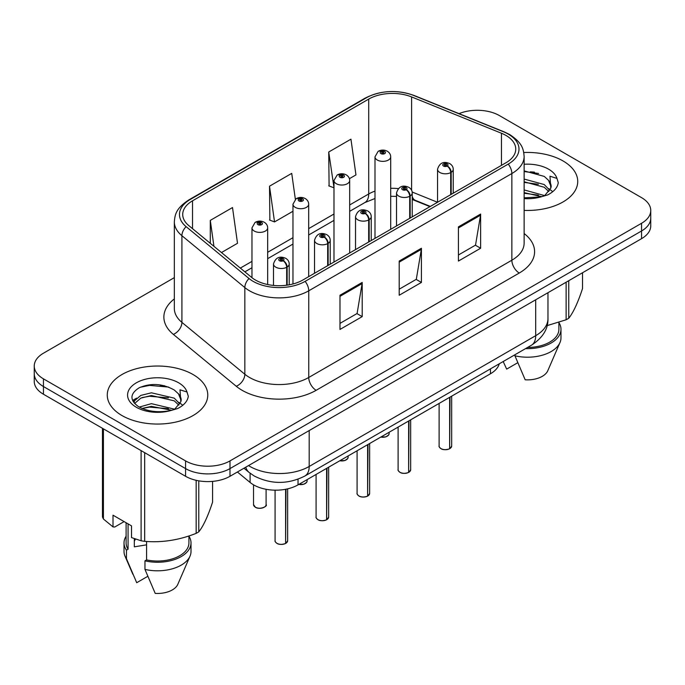 <?xml version="1.0" encoding="UTF-8"?>
<svg xmlns="http://www.w3.org/2000/svg" width="685" height="685" viewBox="0 0 685 685"><rect width="100%" height="100%" fill="white"/><g stroke="black" fill="none" stroke-linecap="round" stroke-linejoin="round"><path stroke-width="1.03" d="M429.966 206.63L412.952 199.755A41.871 24.172 0 0 0 412.233 199.472M499.271 363.795A31.407 18.135 180 0 1 490.46 373.77L298.026 484.869A31.407 18.135 180 0 1 250.093 482.454L237.412 471.999M563.01 160.932A50.245 29.01 0 0 0 523.76 152.515A50.245 29.01 0 0 1 563.01 160.932A50.245 29.01 0 0 1 577.729 181.448A50.245 29.01 0 0 0 563.01 160.932M193.05 374.532A50.245 29.01 0 0 0 138.284 368.239A50.245 29.01 0 0 0 107.271 395.048A50.245 29.01 0 0 0 121.99 415.555A50.245 29.01 0 0 0 176.747 421.849A50.245 29.01 0 0 0 207.769 395.048A50.245 29.01 0 0 0 193.05 374.532A50.245 29.01 0 0 0 138.284 368.239A50.245 29.01 0 0 0 107.271 395.048A50.245 29.01 0 0 0 121.99 415.555A50.245 29.01 0 0 0 176.747 421.849A50.245 29.01 0 0 0 207.769 395.048A50.245 29.01 0 0 0 193.05 374.532M505.941 135.416A33.496 19.343 180 0 1 515.754 149.09A33.496 19.343 180 0 1 505.941 162.773L302.821 280.037A33.496 19.343 180 0 1 251.695 277.459L188.777 225.579A33.496 19.343 180 0 1 182.715 214.482A33.496 19.343 180 0 1 192.528 200.808L368.71 99.094A33.496 19.343 180 0 1 411.608 96.927L501.471 133.25A33.496 19.343 180 0 1 505.941 135.416M508.236 134.089A36.75 21.218 0 0 0 503.329 131.717L413.475 95.386A36.75 21.218 0 0 0 366.406 97.767L190.233 199.481A36.75 21.218 0 0 0 186.114 226.649L249.032 278.53A36.75 21.218 0 0 0 305.125 281.364L508.236 164.092A36.75 21.218 0 0 0 508.236 134.089M174.341 277.63L43.446 353.203A31.407 18.135 0 0 0 34.25 366.03L34.25 381.408A31.407 18.135 0 0 0 43.446 394.235L185.575 476.289L185.575 468.591A31.407 18.135 0 0 0 229.989 468.591L641.554 230.982A31.407 18.135 0 0 0 650.75 218.155A31.407 18.135 0 0 1 641.554 230.982L229.989 468.591A31.407 18.135 0 0 1 185.575 468.591L43.446 386.537L185.575 468.591L185.575 460.902A31.407 18.135 0 0 0 229.989 460.902L641.554 223.284A31.407 18.135 0 0 0 650.75 210.466A31.407 18.135 0 0 0 641.554 197.64L499.425 115.594A31.407 18.135 0 0 0 459.027 113.633M34.25 373.719A31.407 18.135 0 0 0 43.446 386.537A31.407 18.135 0 0 1 34.25 373.719M339.983 295.252L339.983 329.442L362.194 316.624L362.194 282.434L339.983 295.252M339.983 323.38L357.091 313.499L362.1 283.564A8.374 4.838 -120 0 0 362.194 282.434M356.936 313.593L362.194 316.624M458.419 226.872L458.419 261.062L480.63 248.244L480.63 214.054L458.419 226.872M458.419 255L475.527 245.127L480.536 215.193A8.374 4.838 -120 0 0 480.63 214.054M475.373 245.213L480.63 248.244M399.201 261.062L399.201 295.252L421.412 282.434L421.412 248.244L399.201 261.062M399.201 289.19L416.309 279.317L421.318 249.383A8.374 4.838 -120 0 0 421.412 248.244M416.155 279.403L421.412 282.434M524.128 210.389A50.245 29.01 0 0 0 577.729 181.448A50.245 29.01 0 0 1 524.128 210.389M34.25 366.03A31.407 18.135 0 0 0 43.446 378.848L185.575 460.902M349.41 178.682L355.952 174.906L350.943 139.183L328.731 152.001L329.091 185.986M221.478 252.542L237.515 243.278L232.506 207.555L210.295 220.382L210.295 243.321M295.355 199.275L291.724 173.373L269.513 186.192L269.873 220.176M269.513 186.192L274.531 221.914L292.975 211.263M274.531 221.914L269.513 220.039M328.731 152.001L333.98 187.587M333.741 187.724L328.731 185.849M210.295 220.382L213.934 246.317M185.575 476.289A31.407 18.135 0 0 0 229.989 476.289L641.554 238.671A31.407 18.135 0 0 0 650.75 225.853L650.75 210.466M449.591 448.803C445.858 450.002 442.998 449.968 440.994 448.692C439.35 447.262 438.717 446.38 439.111 446.029A6.285 3.631 0 0 0 440.952 448.598A6.285 3.631 0 0 0 449.634 448.709L449.497 448.786A6.071 3.502 180 0 1 441.097 448.684M449.634 448.444L450.019 397.12M451.184 194.386L451.184 172.329A5.232 3.151 -122.2 0 0 447.322 166.01A2.62 1.507 0 0 0 447.245 163.92A2.62 1.507 0 0 0 443.537 163.92A2.62 1.507 0 0 0 443.537 166.061A2.62 1.507 0 0 0 447.159 166.104L446.098 165.436A1.045 0.608 180 0 1 444.651 165.419A1.045 0.608 180 0 1 444.342 164.991A1.045 0.608 180 0 1 444.993 164.434A1.045 0.608 180 0 1 446.132 164.563A1.045 0.608 180 0 1 446.44 164.991A1.045 0.608 180 0 1 446.166 165.402L447.322 166.01M447.159 166.104A5.232 2.886 62.1 0 1 450.696 172.611A7.852 4.53 180 0 1 439.838 172.474A7.852 4.53 180 0 1 437.544 169.263C439.547 162.825 443.657 160.958 449.857 163.664C452.074 165.068 453.205 166.934 453.239 169.263A7.852 4.53 180 0 1 451.184 172.329M450.696 194.668L450.696 172.611M449.634 448.709L449.634 397.343M390.69 229.304L390.69 156.831A7.852 4.53 180 0 1 385.843 161.018A7.852 4.53 180 0 1 377.289 160.033A7.852 4.53 180 0 1 374.995 156.831L378.12 151.376A5.232 3.151 57.8 0 1 380.911 151.531A2.62 1.507 0 0 0 380.988 153.62A2.62 1.507 0 0 0 384.696 153.62A2.62 1.507 0 0 0 384.696 151.488A2.62 1.507 0 0 0 381.074 151.445L382.136 152.113A1.045 0.608 180 0 1 383.583 152.13A1.045 0.608 180 0 1 383.891 152.558A1.045 0.608 180 0 1 383.24 153.115A1.045 0.608 180 0 1 382.102 152.986A1.045 0.608 180 0 1 381.793 152.558A1.045 0.608 180 0 1 382.067 152.147L380.911 151.531M382.136 153.003L382.136 152.113M381.074 151.445A5.232 2.886 -117.9 0 0 378.625 151.085A5.232 2.886 -117.9 0 0 378.394 151.239M382.067 152.96L382.067 152.147M408.585 472.479C404.852 473.678 401.984 473.643 399.989 472.367C398.336 470.938 397.711 470.056 398.105 469.704A6.285 3.631 0 0 0 399.946 472.273A6.285 3.631 0 0 0 408.628 472.385L408.483 472.462A6.071 3.502 180 0 1 400.091 472.359M408.628 472.128L409.013 420.796M410.169 218.061L410.169 196.004A5.232 3.151 -122.2 0 0 406.316 189.685A2.62 1.507 0 0 0 406.231 187.596A2.62 1.507 0 0 0 402.532 187.596A2.62 1.507 0 0 0 402.532 189.736A2.62 1.507 0 0 0 406.154 189.779L405.092 189.111A1.045 0.608 180 0 1 403.645 189.094A1.045 0.608 180 0 1 403.337 188.666A1.045 0.608 180 0 1 403.979 188.11A1.045 0.608 180 0 1 405.126 188.238A1.045 0.608 180 0 1 405.426 188.666A1.045 0.608 180 0 1 405.152 189.077L406.316 189.685M406.154 189.779A5.232 2.886 62.1 0 1 409.69 196.287A7.852 4.53 180 0 1 398.833 196.15A7.852 4.53 180 0 1 396.529 192.939C398.542 186.5 402.643 184.633 408.851 187.339C411.068 188.743 412.199 190.61 412.233 192.939A7.852 4.53 180 0 1 410.169 196.004M409.69 218.344L409.69 196.287M408.628 472.385L408.628 421.018M367.571 496.154C363.846 497.353 360.978 497.319 358.974 496.043C357.33 494.613 356.705 493.731 357.091 493.38A6.285 3.631 0 0 0 358.931 495.949A6.285 3.631 0 0 0 367.614 496.06L367.477 496.137A6.071 3.502 180 0 1 359.077 496.034M367.614 495.803L368.008 444.471M369.164 241.736L369.164 219.679A5.232 3.151 -122.2 0 0 365.302 213.369A2.62 1.507 0 0 0 365.225 211.28A2.62 1.507 0 0 0 361.526 211.28A2.62 1.507 0 0 0 361.526 213.412A2.62 1.507 0 0 0 365.139 213.455L364.077 212.787A1.045 0.608 180 0 1 362.63 212.77A1.045 0.608 180 0 1 362.331 212.341A1.045 0.608 180 0 1 362.973 211.785A1.045 0.608 180 0 1 364.112 211.913A1.045 0.608 180 0 1 364.42 212.341A1.045 0.608 180 0 1 364.146 212.752L365.302 213.369M365.139 213.455A5.232 2.886 62.1 0 1 368.676 219.962A7.852 4.53 180 0 1 357.827 219.825A7.852 4.53 180 0 1 355.524 216.614C357.527 210.175 361.637 208.308 367.845 211.014C370.063 212.418 371.184 214.285 371.227 216.614A7.852 4.53 180 0 1 369.164 219.679M368.676 242.019L368.676 219.962M367.614 496.06L367.614 444.693M326.565 519.829C322.832 521.028 319.972 520.994 317.968 519.718C316.324 518.288 315.691 517.406 316.085 517.064A6.285 3.631 0 0 0 317.926 519.624A6.285 3.631 0 0 0 326.608 519.735L326.471 519.812A6.071 3.502 180 0 1 318.071 519.71M326.608 519.478L326.993 468.146M328.158 265.412L328.158 243.355A5.232 3.151 -122.2 0 0 324.296 237.044A2.62 1.507 0 0 0 324.219 234.955A2.62 1.507 0 0 0 320.511 234.955A2.62 1.507 0 0 0 320.511 237.087A2.62 1.507 0 0 0 324.133 237.13L323.072 236.462A1.045 0.608 180 0 1 321.625 236.445A1.045 0.608 180 0 1 321.316 236.017A1.045 0.608 180 0 1 321.967 235.46A1.045 0.608 180 0 1 323.106 235.589A1.045 0.608 180 0 1 323.414 236.017A1.045 0.608 180 0 1 323.14 236.428L324.296 237.044M324.133 237.13A5.232 2.886 62.1 0 1 327.67 243.637A7.852 4.53 180 0 1 316.812 243.5A7.852 4.53 180 0 1 314.518 240.298C316.521 233.85 320.631 231.984 326.831 234.69C329.048 236.094 330.179 237.96 330.221 240.298A7.852 4.53 180 0 1 328.158 243.355M327.67 265.694L327.67 243.637M326.608 519.735L326.608 468.369M285.559 543.505C281.826 544.703 278.958 544.669 276.963 543.393C275.31 541.972 274.685 541.081 275.079 540.739A6.285 3.631 0 0 0 276.92 543.299A6.285 3.631 0 0 0 285.602 543.41L285.457 543.488A6.071 3.502 180 0 1 277.065 543.385M285.602 543.154L285.988 489.201M287.143 285.14L287.143 267.03A5.232 3.151 -122.2 0 0 283.29 260.72A2.62 1.507 0 0 0 283.205 258.63A2.62 1.507 0 0 0 279.506 258.63A2.62 1.507 0 0 0 279.506 260.762A2.62 1.507 0 0 0 283.128 260.814L282.066 260.146A1.045 0.608 180 0 1 280.619 260.12A1.045 0.608 180 0 1 280.311 259.692A1.045 0.608 180 0 1 280.953 259.135A1.045 0.608 180 0 1 282.1 259.272A1.045 0.608 180 0 1 282.408 259.692A1.045 0.608 180 0 1 282.126 260.103L283.29 260.72M283.128 260.814A5.232 2.886 62.1 0 1 286.664 267.313A7.852 4.53 180 0 1 275.807 267.176A7.852 4.53 180 0 1 273.503 263.973C275.516 257.526 279.617 255.659 285.825 258.365C288.042 259.769 289.173 261.636 289.207 263.973A7.852 4.53 180 0 1 287.143 267.03M286.664 285.208L286.664 267.313M285.602 543.41L285.602 489.278M349.684 252.988L349.684 180.506A7.852 4.53 180 0 1 344.838 184.693A7.852 4.53 180 0 1 336.284 183.708A7.852 4.53 180 0 1 333.98 180.506L337.114 175.052A5.232 3.151 57.8 0 1 339.906 175.214A2.62 1.507 0 0 0 339.983 177.304A2.62 1.507 0 0 0 343.682 177.304A2.62 1.507 0 0 0 343.682 175.163A2.62 1.507 0 0 0 340.068 175.12L341.13 175.788A1.045 0.608 180 0 1 342.577 175.805A1.045 0.608 180 0 1 342.877 176.233A1.045 0.608 180 0 1 342.235 176.79A1.045 0.608 180 0 1 341.096 176.661A1.045 0.608 180 0 1 340.787 176.233A1.045 0.608 180 0 1 341.061 175.822L339.906 175.214M341.13 176.679L341.13 175.788M340.068 175.12A5.232 2.886 -117.9 0 0 337.619 174.761A5.232 2.886 -117.9 0 0 337.388 174.915M341.061 176.636L341.061 175.822M308.678 276.663L308.678 204.181A7.852 4.53 180 0 1 303.832 208.368A7.852 4.53 180 0 1 295.269 207.384A7.852 4.53 180 0 1 292.975 204.181L296.108 198.736A5.232 3.151 57.8 0 1 298.9 198.89A2.62 1.507 0 0 0 298.977 200.979A2.62 1.507 0 0 0 302.676 200.979A2.62 1.507 0 0 0 302.676 198.838A2.62 1.507 0 0 0 299.054 198.796L300.116 199.463A1.045 0.608 180 0 1 301.563 199.481A1.045 0.608 180 0 1 301.871 199.909A1.045 0.608 180 0 1 301.229 200.465A1.045 0.608 180 0 1 300.081 200.337L300.056 199.498L298.9 198.89M300.116 200.354L300.116 199.463M299.054 198.796A5.232 2.886 -117.9 0 0 296.614 198.444A5.232 2.886 -117.9 0 0 296.382 198.59M300.081 200.337A1.045 0.608 180 0 1 299.782 199.909A1.045 0.608 180 0 1 300.056 199.498M267.664 284.532L267.664 227.857A7.852 4.53 180 0 1 262.817 232.044A7.852 4.53 180 0 1 254.263 231.059A7.852 4.53 180 0 1 251.969 227.857L255.094 222.411A5.232 3.151 57.8 0 1 257.885 222.565A2.62 1.507 0 0 0 257.962 224.654A2.62 1.507 0 0 0 261.67 224.654A2.62 1.507 0 0 0 261.67 222.514A2.62 1.507 0 0 0 258.048 222.471L259.11 223.139A1.045 0.608 180 0 1 260.557 223.156A1.045 0.608 180 0 1 260.865 223.584A1.045 0.608 180 0 1 260.214 224.141A1.045 0.608 180 0 1 259.076 224.012L259.041 223.173L257.885 222.565M259.11 224.029L259.11 223.139M258.048 222.471A5.232 2.886 -117.9 0 0 255.599 222.12A5.232 2.886 -117.9 0 0 255.368 222.265M259.076 224.012A1.045 0.608 180 0 1 258.767 223.584A1.045 0.608 180 0 1 259.041 223.173M524.128 189.916L544.464 195.567M524.128 192.631L541.835 196.689M524.128 179.059L544.215 184.539L549.712 190.267M524.128 181.773L544.215 187.253L548.805 191.552M524.128 197.837L540.987 196.878L547.632 194.942C554.028 191.663 557.573 187.57 558.275 182.655L556.965 178.417L549.969 176.216L550.791 188.195L551.151 186.577A23.667 13.666 0 0 0 548.471 180.266L551.134 186.902M548.471 180.266L544.241 176.405L524.128 170.882M550.791 188.195L545.02 195.174M547.058 325.64L566.127 319.767A56.53 32.64 0 0 0 568.747 318.26C573.319 312.531 577.917 302.624 582.533 288.539L582.533 272.741M527.587 347.449A31.407 18.135 0 0 0 558.891 329.314L558.891 322.361M525.549 348.622A33.496 19.343 0 0 0 560.981 329.314A33.496 19.343 0 0 0 558.891 322.584M514.932 354.753L514.932 355.798A33.496 19.343 0 0 0 559.979 342.551A33.496 19.343 0 0 0 560.981 337.868L560.981 329.314M514.932 355.798L525.181 379.798A20.935 12.09 0 0 0 547.794 370.713L559.979 342.551M566.127 319.767L566.127 282.22M568.747 280.704L568.747 318.26M517.714 362.733L506.669 369.112L503.381 361.945M524.128 171.541L538.59 173.476M524.128 182.398L538.359 184.265M548.676 188.666L550.106 189.608M550.791 190.096L552.726 191.697M524.128 193.247L538.359 195.122M135.519 539.086A23.667 13.666 0 0 0 134.32 541.415M134.32 538.667L134.32 546.835L146.581 544.84M139.252 407.087L151.394 403.653L174.495 409.168M168.39 408.714L149.527 407.104L142.035 408.457L151.394 406.368L171.867 410.289M133.943 402.694L134.662 400.648L140.785 395.425L151.394 392.796L174.247 398.139L179.753 403.867M134.602 403.474L140.785 398.139L151.394 395.51L174.247 400.853L178.836 405.152M178.511 393.866L174.273 390.005C162.55 383.523 150.863 382.778 139.209 387.77C129.765 393.824 129.551 400.126 138.55 406.676C147.712 411.642 158.535 412.909 171.019 410.478L177.672 408.543C184.059 405.263 187.604 401.162 188.306 396.255L186.996 392.008L180.001 389.816L180.823 401.795L181.182 400.168A23.667 13.666 0 0 0 178.511 393.866L181.165 400.494M180.823 401.795L175.052 408.765M124.113 521.602L114.729 527.022L113.008 526.902L113.008 515.188L131.52 525.874L131.52 537.588L141.101 540.773A56.53 32.64 0 0 0 144.681 541.33C161.771 542.82 178.931 540.165 196.158 533.367A56.53 32.64 0 0 0 198.778 531.851C203.359 526.123 207.957 516.225 212.573 502.139L212.573 481.384M146.581 541.458L146.581 559.91A31.407 18.135 0 0 0 188.923 542.914L188.923 535.953M146.581 559.91L144.963 560.844A33.496 19.343 0 0 0 191.012 542.914A33.496 19.343 0 0 0 188.923 536.184M144.963 560.844L144.963 569.398A33.496 19.343 0 0 0 190.019 556.151A33.496 19.343 0 0 0 191.012 551.459L191.012 542.914M144.963 569.398L155.212 593.39A20.935 12.09 0 0 0 177.826 584.305L190.019 556.151M196.158 533.367L196.158 480.313M198.778 480.836L198.778 531.851M144.681 452.682L144.681 541.33M141.101 540.773L141.101 450.61M103.426 428.861L103.426 519.016L113.008 526.902M103.426 519.016A56.53 32.64 0 0 1 102.467 516.952L102.467 428.305M126.108 522.749L126.108 542.914A31.407 18.135 0 0 0 128.078 549.224L128.078 523.888M126.108 536.184A33.496 19.343 0 0 0 124.019 542.914A33.496 19.343 0 0 0 126.46 550.166L128.078 549.224M124.019 542.914L124.019 551.459A33.496 19.343 0 0 0 125.021 556.151A33.496 19.343 0 0 0 126.46 558.712L126.46 550.166M147.755 576.333L136.709 582.712L126.46 558.712M140.254 387.273L149.527 385.39L168.63 387.076M133.095 401.427L134.782 400.425M142.009 397.608L149.527 396.247L168.39 397.865M178.708 402.266L180.138 403.208M180.823 403.696L182.758 405.297M132.59 400.408L136.598 398.165M490.46 368.881L490.46 373.77M250.093 473.232L250.093 482.454M298.026 479.217L298.026 484.869M524.128 233.534A52.343 30.217 180 0 1 519.264 273.032L316.145 390.304A10.472 6.045 60 0 1 308.747 377.478L511.866 260.206A41.871 24.172 0 0 0 524.128 243.115L524.128 156.445A41.871 24.172 180 0 1 511.866 173.536A10.472 6.045 -120 0 0 508.236 164.092M316.145 390.304A52.343 30.217 180 0 1 242.122 390.304A52.343 30.217 180 0 1 236.256 386.263L173.339 334.383A52.343 30.217 180 0 1 174.341 298.917M249.528 377.478A41.871 24.172 0 0 0 308.747 377.478L308.747 290.808A41.871 24.172 180 0 1 244.836 287.58L181.91 235.7A41.871 24.172 180 0 1 174.341 221.829L174.341 308.507A41.871 24.172 0 0 0 181.91 322.37L244.836 374.25A41.871 24.172 0 0 0 249.528 377.478M524.128 156.445C523.46 149.21 522.715 143.199 509.7 134.56L504.194 131.888A10.472 4.906 112 0 0 503.329 131.717M504.194 131.888L414.331 95.557C396.992 89.427 380.526 90.317 364.951 98.229A10.472 6.045 60 0 1 366.406 97.767M190.233 199.481A10.472 6.045 -120 0 0 188.777 199.943C175.728 208.608 175.009 214.61 174.341 221.829M186.114 226.649A10.472 7.004 129.5 0 0 181.91 235.7L181.91 322.37A10.472 7.004 -50.5 0 1 173.339 334.383M414.331 95.557A10.472 4.906 112 0 0 413.475 95.386M249.032 278.53A10.472 7.004 129.5 0 0 244.836 287.58L244.836 374.25A10.472 7.004 -50.5 0 1 236.256 386.263M305.125 281.364A10.472 6.045 60 0 1 308.747 290.808L511.866 173.536L511.866 260.206A10.472 6.045 60 0 0 519.264 273.032M229.989 460.902L229.989 476.289M641.554 223.284L641.554 238.671M43.446 378.848L43.446 394.235M192.528 200.808L192.528 228.67M501.471 133.25L501.471 165.35M411.608 96.927L411.608 190.242M437.518 202.272L412.164 192.023M398.302 188.606A33.496 19.343 0 0 0 390.69 188.324M374.995 191.115A33.496 19.343 0 0 0 368.71 193.966L349.684 204.952M368.71 99.094L368.71 193.966A18.846 10.883 60 0 1 364.805 202.597L349.684 211.322M333.98 214.011L308.678 228.627M292.975 237.686L267.664 252.303M251.969 261.37L240.332 268.083M430.343 206.416L415.35 200.354A18.846 8.828 -68 0 1 412.233 196.449M399.201 262.149L421.318 249.383M458.419 227.959L480.536 215.193M339.983 296.34L362.1 283.564M248.527 465.577A41.871 24.172 0 0 0 249.974 466.459A41.871 24.172 0 0 0 309.192 466.459L535.696 335.684A41.871 24.172 0 0 0 547.966 318.593C548.274 328.98 542.734 337.876 531.363 345.266L304.851 476.041A20.935 12.09 60 0 0 309.192 466.459L309.192 430.557M535.696 299.782L535.696 335.684A20.935 12.09 60 0 1 531.363 345.266M245.787 467.161A20.935 14 129.5 0 0 249.109 472.453L243.971 468.215M450.019 448.478A6.285 3.631 0 0 0 451.672 446.029L451.672 396.161M380.877 437.039A6.285 3.631 0 0 0 389.123 433.596L388.66 435.001L385.852 436.859L380.766 437.099M387.205 436.199A6.071 3.502 180 0 1 380.817 437.073M409.013 472.162A6.285 3.631 0 0 0 410.666 469.704L410.666 419.836M368.008 495.837A6.285 3.631 0 0 0 369.652 493.38L369.652 443.512M326.993 519.513A6.285 3.631 0 0 0 328.646 517.064L328.646 467.196M285.988 543.188A6.285 3.631 0 0 0 287.64 540.739L287.64 488.85M339.863 460.714A6.285 3.631 0 0 0 348.117 457.272L347.655 458.676L344.846 460.534L339.751 460.782M346.199 459.875A6.071 3.502 180 0 1 339.811 460.748M298.857 484.389A6.285 3.631 0 0 0 307.103 480.947L306.649 482.351L303.84 484.209L298.746 484.458M305.193 483.559A6.071 3.502 180 0 1 298.797 484.423M255.377 507.191A6.285 3.631 0 0 0 262.218 507.97A6.285 3.631 0 0 0 266.097 504.622C268.195 506.215 259.495 510.077 255.419 507.285L253.536 504.622A6.285 3.631 0 0 0 255.377 507.191M264.179 507.234A6.071 3.502 180 0 1 255.522 507.277M534.463 172.14A41.871 24.172 0 0 0 530.293 171.858M556.965 178.417A29.943 17.288 0 0 0 548.659 169.221A29.943 17.288 0 0 0 524.128 164.263M524.128 198.624A29.943 17.288 0 0 0 540.987 196.878M164.494 385.741A41.871 24.172 0 0 0 160.324 385.458M186.996 392.008A29.943 17.288 0 0 0 178.691 382.821A29.943 17.288 0 0 0 136.341 382.821A29.943 17.288 0 0 0 136.341 407.267A29.943 17.288 0 0 0 171.019 410.478M364.951 98.229L188.777 199.943M415.35 200.354L412.233 199.224M396.529 196.389L390.69 196.287M374.995 198.496L364.805 202.597M333.98 220.39L308.678 234.998M292.975 244.066L267.664 258.673M251.969 267.741L244.879 271.834M304.851 476.041C288.008 484.509 271.157 484.509 254.306 476.041L249.109 472.453M547.966 318.593L547.966 292.7M439.111 446.029L439.111 403.414M437.544 202.263L437.544 169.263M453.239 193.196L453.239 169.263M451.672 446.029L449.976 448.581M389.123 433.596L389.123 432.278M390.69 156.831C390.655 154.502 389.525 152.635 387.308 151.231C384.431 149.741 381.536 149.69 378.625 151.085M374.995 238.371L374.995 156.831M398.105 469.704L398.105 427.089M396.529 225.939L396.529 192.939M412.233 216.871L412.233 192.939M410.666 469.704L408.971 472.256M357.091 493.38L357.091 450.764M355.524 249.614L355.524 216.614M371.227 240.546L371.227 216.614M369.652 493.38L367.965 495.931M316.085 517.064L316.085 474.448M314.518 273.289L314.518 240.298M330.221 264.222L330.221 240.298M328.646 517.064L326.95 519.607M275.079 540.739L275.079 490.177M273.503 285.431L273.503 263.973M289.207 284.806L289.207 263.973M287.64 540.739L285.945 543.282M348.117 457.272L348.117 455.953M349.684 180.506C349.65 178.177 348.519 176.31 346.302 174.906C343.425 173.416 340.531 173.365 337.619 174.761M333.98 262.047L333.98 180.506M307.103 480.947L307.103 479.628M308.678 204.181C308.635 201.852 307.514 199.986 305.296 198.581C302.41 197.092 299.516 197.049 296.614 198.444M292.975 283.975L292.975 204.181M266.097 504.622L266.097 489.296M253.536 504.622L253.536 484.826M267.664 227.857C267.63 225.528 266.499 223.661 264.282 222.257C261.405 220.767 258.51 220.724 255.599 222.12M251.969 277.673L251.969 227.857M132.847 574.244L125.021 556.151"/></g></svg>

